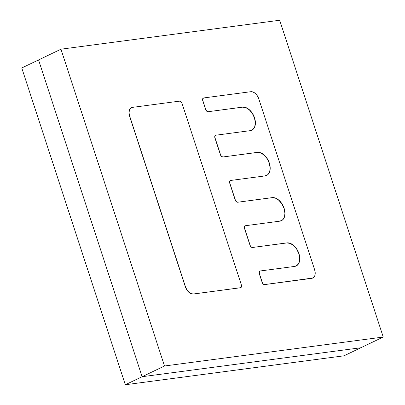 <?xml version="1.0" encoding="UTF-8"?>
<svg xmlns="http://www.w3.org/2000/svg" width="405" height="405" viewBox="0 0 405 405"><rect width="100%" height="100%" fill="white"/><g stroke="black" fill="none" stroke-linecap="round" stroke-linejoin="round"><path stroke-width="0.61" d="M60.958 49.197L164.501 365.988L383.231 337.041L279.688 20.25L60.958 49.197L164.501 365.988L142.109 376.711L38.566 59.92L60.958 49.197L38.566 59.92L142.109 376.711L164.501 365.988L383.231 337.041L279.688 20.25L60.958 49.197M240.747 287.677L193.357 294.025L191.089 293.706L188.776 292.238L186.771 289.848L185.379 286.897L129.514 115.982L128.942 112.924L129.286 110.226L130.486 108.292L131.377 107.7M297.351 265.164L299.153 262.263L299.665 258.213L298.814 253.631L296.723 249.207L293.716 245.622L290.243 243.42L286.841 242.939L252.472 247.485L251.059 246.939L250.017 245.293L244.493 228.4L244.423 226.628L245.369 225.762M282.558 219.91L284.361 217.009M284.877 212.959L284.021 208.373L281.931 203.953L278.923 200.369L275.456 198.166L272.054 197.68L237.679 202.232L236.272 201.68L235.224 200.04L229.701 183.141L229.63 181.369L230.582 180.508M270.084 167.7L269.229 163.119L267.138 158.694L264.131 155.11L260.663 152.913L257.261 152.427L222.887 156.978L221.479 156.426L220.431 154.781L214.908 137.887L214.842 136.115L215.789 135.255M252.978 129.397L254.775 126.497L255.292 122.447L254.436 117.86L252.345 113.441L249.338 109.856L245.87 107.654L242.468 107.173L208.094 111.719L206.687 111.167L205.639 109.527L202.733 100.627L202.662 98.855L203.609 97.995M312.781 278.033L264.602 284.599L263.189 284.047L262.146 282.401L259.286 273.653L259.215 271.882L260.162 271.021M360.835 347.758L383.231 337.041L360.835 347.758L142.109 376.711L360.835 347.758L344.042 355.803L360.835 347.758L142.109 376.711L125.312 384.75L21.769 67.959L38.566 59.92L142.109 376.711L360.835 347.758M131.341 107.72A8.353 5.306 64.4 0 0 131.321 107.73A8.353 5.306 64.4 0 0 129.514 115.982L185.379 286.897L129.625 115.931L185.49 286.846L186.882 289.793L188.887 292.182L191.201 293.65L193.469 293.974L240.443 287.758L193.357 294.025L240.443 287.758L241.451 286.836L241.375 284.958L182.063 103.483L180.949 101.736L179.45 101.149L132.476 107.371L130.602 108.241L129.397 110.17L129.058 112.873L129.625 115.931A8.353 5.306 -115.6 0 1 131.433 107.674A8.353 5.306 -115.6 0 1 132.476 107.371L179.45 101.149A2.734 1.736 -115.6 0 1 182.063 103.483L241.375 284.958A2.734 1.736 -115.6 0 1 240.788 287.656A2.734 1.736 -115.6 0 1 240.443 287.758L240.332 287.808A2.734 1.736 64.4 0 0 240.671 287.707A2.734 1.736 64.4 0 0 240.702 287.692M251.692 130.258A12.535 7.958 64.4 0 0 251.723 130.243A12.535 7.958 64.4 0 0 254.436 117.86L254.436 117.86A12.535 7.958 64.4 0 0 242.468 107.173L242.58 107.117A12.535 7.958 -115.6 0 1 254.548 117.809A12.535 7.958 -115.6 0 1 251.839 130.187A12.535 7.958 -115.6 0 1 250.27 130.648L215.9 135.199L250.27 130.648L253.09 129.342L254.892 126.441L255.403 122.391L254.548 117.809L252.462 113.385L249.45 109.801L245.982 107.603L242.58 107.117L208.094 111.719L206.798 111.117L205.639 109.527L202.733 100.627L205.75 109.472L202.844 100.572L202.773 98.8L203.72 97.939L250.801 91.707L203.72 97.939A2.572 1.63 -115.6 0 0 203.401 98.035A2.572 1.63 -115.6 0 0 202.844 100.572L202.733 100.627A2.572 1.63 64.4 0 1 203.29 98.086A2.572 1.63 64.4 0 0 203.29 98.086L203.401 98.035M266.485 175.512A12.535 7.958 64.4 0 0 266.515 175.497A12.535 7.958 64.4 0 0 269.229 163.119L269.229 163.119A12.535 7.958 64.4 0 0 257.261 152.427L257.372 152.371A12.535 7.958 -115.6 0 1 269.34 163.063A12.535 7.958 -115.6 0 1 266.627 175.446A12.535 7.958 -115.6 0 1 265.062 175.907L230.693 180.453L265.062 175.907L267.877 174.601L269.679 171.7L270.196 167.65L269.34 163.063L267.249 158.644L264.242 155.059L260.774 152.857L257.372 152.371L222.887 156.978L221.591 156.37L220.431 154.781L214.908 137.887L220.543 154.73L215.02 137.832L214.954 136.06L215.9 135.199A2.572 1.63 -115.6 0 0 215.576 135.295A2.572 1.63 -115.6 0 0 215.02 137.832L214.908 137.887A2.572 1.63 64.4 0 1 215.465 135.346A2.572 1.63 64.4 0 0 215.465 135.346L215.576 135.295M281.278 220.771A12.535 7.958 64.4 0 0 281.308 220.755A12.535 7.958 64.4 0 0 284.021 208.373L284.021 208.373A12.535 7.958 64.4 0 0 272.054 197.68L272.165 197.63A12.535 7.958 -115.6 0 1 284.133 208.322A12.535 7.958 -115.6 0 1 281.419 220.7A12.535 7.958 -115.6 0 1 279.855 221.16L245.486 225.712L279.855 221.16L282.67 219.854L284.472 216.953L284.988 212.903L284.133 208.322L282.042 203.897L279.035 200.313L275.567 198.111L272.165 197.63L237.679 202.232L236.383 201.629L235.224 200.04L229.701 183.141L235.335 199.984L229.812 183.09L229.746 181.319L230.693 180.453A2.572 1.63 -115.6 0 0 230.369 180.549A2.572 1.63 -115.6 0 0 229.812 183.09L229.701 183.141A2.572 1.63 64.4 0 1 230.258 180.605A2.572 1.63 64.4 0 0 230.258 180.605L230.369 180.549M296.07 266.024A12.535 7.958 64.4 0 0 296.101 266.009A12.535 7.958 64.4 0 0 298.814 253.631L298.814 253.631A12.535 7.958 64.4 0 0 286.841 242.939L286.958 242.884A12.535 7.958 -115.6 0 1 298.925 253.576A12.535 7.958 -115.6 0 1 296.212 265.958A12.535 7.958 -115.6 0 1 294.648 266.419L260.273 270.965L294.648 266.419L297.462 265.108L299.265 262.212L299.781 258.162L298.925 253.576L296.835 249.156L293.827 245.572L290.355 243.37L286.958 242.884L252.472 247.485L251.176 246.883L250.017 245.293L244.493 228.4L250.128 245.243L244.605 228.344L244.534 226.572L245.486 225.712A2.572 1.63 -115.6 0 0 245.162 225.808A2.572 1.63 -115.6 0 0 244.605 228.344L244.493 228.4A2.572 1.63 64.4 0 1 245.05 225.858A2.572 1.63 64.4 0 0 245.05 225.858L245.162 225.808M312.837 278.007A8.353 5.306 -115.6 0 1 311.789 278.311L311.678 278.367A8.353 5.306 64.4 0 0 312.726 278.058L312.837 278.007A8.353 5.306 -115.6 0 0 314.644 269.75L258.78 98.835L314.644 269.75L315.212 272.808L314.872 275.506L313.667 277.44L311.789 278.311L264.713 284.543L311.678 278.367L264.602 284.599L263.306 283.991L262.146 282.401L259.286 273.653L262.258 282.351L259.397 273.603L259.327 271.831L260.273 270.965A2.572 1.63 -115.6 0 0 259.954 271.061A2.572 1.63 -115.6 0 0 259.397 273.603L259.286 273.653A2.572 1.63 64.4 0 1 259.843 271.117L259.954 271.061M250.801 91.707L253.069 92.031L255.383 93.499L257.388 95.889L258.78 98.835A8.353 5.306 -115.6 0 0 250.801 91.707M193.357 294.025L193.469 293.974A8.353 5.306 -115.6 0 1 185.49 286.846L185.379 286.897A8.353 5.306 64.4 0 0 193.357 294.025M208.094 111.719L208.205 111.669A2.572 1.63 -115.6 0 1 205.75 109.472L205.639 109.527A2.572 1.63 64.4 0 0 208.094 111.719M222.887 156.978L222.998 156.922A2.572 1.63 -115.6 0 1 220.543 154.73L220.431 154.781A2.572 1.63 64.4 0 0 222.887 156.978M237.679 202.232L237.791 202.176A2.572 1.63 -115.6 0 1 235.335 199.984L235.224 200.04A2.572 1.63 64.4 0 0 237.679 202.232M252.472 247.485L252.583 247.435A2.572 1.63 -115.6 0 1 250.128 245.243L250.017 245.293A2.572 1.63 64.4 0 0 252.472 247.485M264.602 284.599L264.713 284.543A2.572 1.63 -115.6 0 1 262.258 282.351L262.146 282.401A2.572 1.63 64.4 0 0 264.602 284.599M38.566 59.92L21.769 67.959L125.312 384.75L142.109 376.711L38.566 59.92M344.042 355.803L125.312 384.75L344.042 355.803"/></g></svg>
